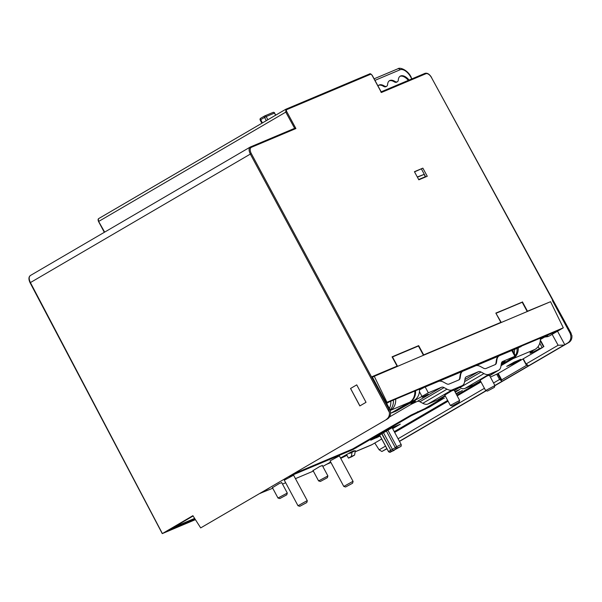 <?xml version="1.0" encoding="UTF-8"?>
<svg xmlns="http://www.w3.org/2000/svg" width="602" height="602" viewBox="0 0 602 602"><rect width="100%" height="100%" fill="white"/><g stroke="black" fill="none" stroke-linecap="round" stroke-linejoin="round"><path stroke-width="0.9" d="M340.521 457.987A13.206 11.175 -112.9 0 0 341.259 457.595L351.357 451.876L353.968 450.778L354.172 451.161M346.519 454.525L348.453 458.13L351.696 456.76L354.601 455.067L355.3 450.687L349.732 453.411L349.484 452.945M352.057 452.057L351.357 456.436L348.453 458.13M322.807 466.422L330.709 462.043M260.44 493.204L272.729 488.222M282.511 484.098L285.679 482.759M295.454 478.643L313.326 471.103M260.508 493.331L261.509 492.579M269.297 488.034L261.539 492.624M395.664 399.141A13.206 11.175 67.1 0 1 390.435 410.353L390.216 410.481M395.672 410.406L396.056 411.128L391.187 413.025L409.563 402.286A13.206 11.175 -112.9 0 0 414.816 391.375M396.056 411.128L428.323 392.813L425.208 386.996L438.384 381.442A13.206 6.998 -120.3 0 1 443.561 382.15L446.458 383.715A6.607 3.499 59.7 0 0 449.047 384.068L458.829 379.945A6.607 3.499 59.7 0 0 459.04 379.839A6.607 3.499 59.7 0 0 460.154 377.943L459.665 378.222A6.607 3.499 -120.3 0 1 458.792 379.96M512.558 350.304L511.783 350.492L514.898 356.301L502.693 361.448A6.607 3.499 59.7 0 0 502.474 361.554A6.607 3.499 59.7 0 0 501.368 363.45L500.909 366.43A13.206 6.998 -120.3 0 1 498.689 370.222A13.206 6.998 -120.3 0 1 498.26 370.441L489.133 374.293A13.206 6.998 -120.3 0 1 483.948 373.586L481.058 372.021A6.607 3.499 59.7 0 0 478.462 371.667L466.377 376.762A6.607 3.499 59.7 0 0 466.159 376.867A6.607 3.499 59.7 0 0 465.053 378.771L464.593 381.743A13.206 6.998 -120.3 0 1 462.374 385.543A13.206 6.998 -120.3 0 1 461.945 385.754L452.162 389.878A13.206 6.998 -120.3 0 1 446.985 389.17L444.088 387.605A6.607 3.499 59.7 0 0 441.499 387.252L428.323 392.813M389.449 416.998L411.279 404.243L417.314 401.383A6.607 3.499 -120.3 0 1 419.903 401.737L422.8 403.302A13.206 6.998 59.7 0 0 427.977 404.01L437.759 399.886A13.206 6.998 59.7 0 0 438.188 399.668L445.089 395.642M443.207 398.644L429.324 407.095L430.234 406.335L429.301 405.974L424.952 408.585L411.031 415.087L352.659 448.979L352.99 449.581L288.727 476.679M352.99 449.581L411.354 415.689L429.324 407.095M439.084 400.307L444.374 398.2L438.504 400.526L445.314 396.056M459.492 387.568L454.359 390.563M514.898 356.301L501.173 364.744M518.239 347.459A13.206 11.175 67.1 0 1 513.009 358.672L501.03 365.67M531.829 351.259L532.01 351.606L530.159 352.336L535.058 349.378A13.206 11.175 -112.9 0 0 540.31 338.467M532.01 351.606L531.822 351.922A7.924 0.467 151.8 0 0 530.053 353.231A7.924 0.467 151.8 0 0 539.354 348.746L542.884 347.331L498.004 373.556L490.389 377.085M480.637 381.254L456.79 395.1M355.112 451.839L370.967 445.156A13.206 11.175 -112.9 0 0 372.066 444.607L381.706 438.978M394.257 431.642L447.662 400.435M355.33 450.642L354.089 451.003M428.24 394.257L422.258 397.222L428.24 394.257M415.455 401.225L410.918 403.468L415.455 401.225M322.356 465.579L319.971 466.362L313.04 470.576M281.759 482.699L279.373 483.474L272.443 487.688M380.11 436.006L370.757 440.205L392.037 427.766L400.338 424.139L392.662 428.669M506.696 366.37L514.116 362.141L520.798 359.341L512.866 363.924L506.696 366.37M496.251 371.652L489.667 375.738M454.871 391.526L459.988 389.389L455.24 392.211M307.313 500.751L293.603 475.189L284.294 480.185L298.005 505.748L306.531 500.992L307.313 500.751L306.772 502.557L299.804 506.297L306.772 502.557M353.103 481.449L339.393 455.88L330.084 460.876L343.787 486.439L352.313 481.683L353.103 481.449L352.561 483.248L345.586 486.988L352.561 483.248M456.045 393.716L459.65 391.684L456.03 393.678M456.218 394.024L462.351 390.547L456.181 393.956M501.323 363.728L505.168 361.381L501.436 363.089M351.357 451.876L351.598 452.32M346.902 455.232A13.206 11.175 67.1 0 1 344.668 455.601M381.728 439.031L381.307 439.204M481.013 381.961L457.204 395.868M448.076 401.203L394.664 432.409M494.889 385.476L564.044 345.074L558.122 345.255L552.132 334.351M558.122 345.255L526.065 363.977L523.266 358.792M496.748 374.256L499.562 379.463L493.55 382.977M484.422 388.313L398.072 438.76M385.521 446.097L379.147 449.822L381.879 451.5L386.86 448.595M374.775 443.027L379.147 449.822M546.872 335.735A2.641 1.4 -120.3 0 0 548.467 336.285A7.924 6.705 67.1 0 1 547.812 336.608L549.107 336.067A7.924 6.705 -112.9 0 0 549.769 335.735L558.144 330.633L549.062 334.456L540.333 339.558M540.333 339.242L547.12 335.276L521.054 346.27M543.915 346.632L540.799 340.822L540.408 340.943L543.523 346.752M506.974 362.126A1.324 1.121 -112.9 0 0 507.2 362.035L511.843 359.319A13.206 11.175 -112.9 0 0 514.65 356.851M515.462 355.654A13.206 11.175 -112.9 0 0 517.065 347.948M521.189 346.526L512.588 350.289M439.046 381.232L498.87 356.015M386.634 403.415L389.524 401.73L427.142 385.867L419.496 389.915M386.431 403.031L387.575 402.55L386.507 403.174M549.769 335.735L563.306 327.819L386.206 402.618M498.622 356.045L498.652 356.106A13.206 6.998 59.7 0 0 496.439 359.928L496.928 359.65A13.206 6.998 -120.3 0 1 499.148 355.857A13.206 6.998 -120.3 0 1 499.577 355.639L511.783 350.492M496.439 359.928L495.988 362.908A6.607 3.499 -120.3 0 1 495.107 364.646M460.154 377.943L460.605 374.963A13.206 6.998 -120.3 0 1 462.825 371.171L462.344 371.449A13.206 6.998 59.7 0 0 460.124 375.242L459.665 378.222M462.825 371.171A13.206 6.998 -120.3 0 1 463.262 370.952L475.347 365.858A13.206 6.998 -120.3 0 1 480.531 366.565L483.421 368.131A6.607 3.499 59.7 0 0 486.01 368.484L495.145 364.631A6.607 3.499 59.7 0 0 495.363 364.526A6.607 3.499 59.7 0 0 496.469 362.63L495.988 362.908M496.928 359.65L496.469 362.63M459.183 387.402L459.762 387.718A13.206 6.998 59.7 0 0 464.947 388.425L489.133 374.293M474.075 384.573L480.426 380.863L474.511 384.354A13.206 6.998 59.7 0 1 474.075 384.573L464.947 388.425M489.388 375.219L487.003 376.002L480.072 380.216M479.944 379.96L485.618 390.547L494.927 385.551L494.385 387.357L487.417 391.089L494.385 387.357M454.104 390.096L451.726 390.871L444.795 395.085M452.132 405.966L459.108 402.226L452.132 405.966L450.334 405.424L459.65 400.45L453.976 389.848M440.476 398.336L438.181 399.924L438.504 400.526M429.301 405.974L438.602 400.541M293.294 474.007L352.659 448.979M428.993 406.485L429.316 407.095M419.925 388.907L420.241 389.502M421.069 389.05L420.798 388.546M415.583 391.052A13.206 11.175 67.1 0 1 410.331 401.963L404.529 405.357A1.324 1.121 67.1 0 1 404.092 405.485M408.194 403.814A1.324 1.121 -112.9 0 0 408.419 403.716L404.529 405.357M419.459 389.11A13.206 11.175 -112.9 0 1 414.221 400.322L408.419 403.716M390.796 401.195A13.206 11.175 67.1 0 1 389.359 408.434M390.028 409.894A13.206 11.175 -112.9 0 0 393.392 400.097M174.873 526.63A13.206 0.775 -28.2 0 0 176.574 526.02L194.634 518.405M329.286 462.712L330.739 462.103M344.893 455.594L341.785 457.287M345.059 455.91L345.992 455.451M340.724 458.37L346.955 455.33M325.893 464.624L330.95 462.494M424.944 73.376L381.164 91.828L424.944 73.376L425.9 73.73A5.809 3.078 -120.6 0 1 431.499 77.598L571.9 335.487C572.171 338.678 571.14 341.018 568.8 342.508L494.897 385.686M486.243 390.743L399.502 441.424M386.951 448.761L381.879 451.5M526.065 363.977L527.999 365.331L526.494 365.376L501.699 379.862L501.496 380.818L499.562 379.463M399.412 441.258L486.002 390.668M564.044 345.074L564.774 344.683L557.535 331.198M527.149 311.407L549.325 302.219M550.574 301.7L527.119 311.347M521.731 302.46L495.837 313.085L500.864 322.363L423.688 354.902L418.661 345.631L392.075 356.843L397.094 366.114L373.917 376.22M417.961 346.21L392.128 356.941M500.864 322.363L423.387 355.157M521.656 302.324L495.89 313.19M372.382 377.115L423.454 355.278L418.435 346.015L392.496 356.956L397.508 366.219M374.166 376.069L386.905 402.204M563.306 327.819L550.567 301.692L423.454 355.293M501.278 322.469L495.988 313.364M496.259 313.198L522.205 302.264L527.217 311.527M193.091 515.982L169.094 530.016M169.455 529.798L195.101 519.135M200.684 527.909L387.402 418.992L200.684 527.909L192.896 515.673L162.382 533.568L195.417 519.639M431.499 77.598L571.215 333.455M570.44 332.281L569.74 332.575A7.924 6.705 67.1 0 1 569.755 332.613A7.924 6.705 67.1 0 1 567.694 342.974L564.774 344.683M569.74 332.575L552.418 300.616M397.094 366.114L372.126 376.641L389.449 408.592A7.924 6.705 67.1 0 1 389.464 408.63A7.924 6.705 -112.9 0 1 387.402 418.992M522.431 301.873L527.45 311.151M422.86 168.139L414.432 171.698L418.826 179.81L427.262 176.258L422.86 168.139L414.537 171.886M418.661 345.631L417.893 346.082M372.299 376.95L373.834 376.054M386.288 419.466C388.606 417.954 389.652 415.613 389.411 412.43L250.334 154.082L251.305 153.585A5.809 3.078 -120.6 0 1 251.41 147.302L250.455 146.948C248.679 148.115 248.634 150.492 250.334 154.082L30.409 282.579L162.382 533.568M30.409 282.579L30.409 282.579C28.738 278.974 28.798 276.589 30.574 275.415M250.59 146.896L294.574 128.346L295.913 128.542L286.74 111.618A1.851 0.978 -120.6 0 1 286.77 109.609L370.433 74.332A1.851 0.978 -120.6 0 1 372.224 75.574L381.39 92.497L380.825 91.978L381.39 92.497L425.9 73.73M285.657 109.353L98.916 218.458A2.641 1.4 59.7 0 0 98.826 218.503A2.641 1.4 59.7 0 0 98.863 221.333L285.777 112.122L285.882 109.225A0.79 0.67 67.1 0 1 286.77 109.609M286.74 111.618L285.777 112.122L294.641 128.316L250.522 146.918M389.411 412.43L388.749 408.893L389.449 408.592M356.73 384.866L366.024 402.317L359.838 405.936L350.537 388.486L356.73 384.866L350.575 388.471L359.913 405.891M409.104 80.051A11.227 5.945 59.7 0 0 400.255 76.145A11.227 5.945 59.7 0 0 398.306 79.953A5.283 2.799 -120.3 0 1 397.388 81.744A5.283 2.799 -120.3 0 1 394.882 81.398A11.227 5.945 59.7 0 0 389.554 80.653A11.227 5.945 59.7 0 0 387.605 84.461A5.283 2.799 -120.3 0 1 386.68 86.252A5.283 2.799 -120.3 0 1 384.181 85.905A11.227 5.945 59.7 0 0 378.854 85.168A11.227 5.945 59.7 0 0 377.973 85.928M399.924 76.371A11.227 5.945 -120.3 0 1 408.344 80.375M378.523 85.394A11.227 5.945 -120.3 0 1 383.482 86.312A5.283 2.799 59.7 0 0 385.987 86.658L386.68 86.252M389.223 80.879A11.227 5.945 -120.3 0 1 394.182 81.804A5.283 2.799 59.7 0 0 396.688 82.15L397.388 81.744M425.682 176.92L421.423 168.981M417.419 177.206L424.101 174.384L425.351 176.71L418.683 179.539M417.306 176.996L424.101 174.384M425.351 176.71L418.676 179.524M523.018 358.942L526.494 365.376M498.223 373.428L501.699 379.862M497.681 373.744L501.496 380.818M422.183 387.959L422.393 388.35M514.477 349.183A13.206 11.175 67.1 0 1 514.206 353.306M511.264 358.852A13.206 11.175 67.1 0 1 509.254 360.41L511.843 359.319M503.806 363.209A1.324 1.121 67.1 0 0 504.611 363.126L509.254 360.41M459.665 393.43L463.247 391.917L457.031 395.544M447.903 400.879L444.186 402.467M432.575 409.247L436.164 407.742L420.685 416.78L417.103 418.292M405.492 425.072L409.082 423.567L394.491 432.078M480.84 381.638L469.334 387.771M447.534 400.511L447.775 400.955M420.452 416.336L420.685 416.78M394.333 431.596L394.566 432.04M472.683 385.822L472.924 386.266M354.601 455.067L351.357 456.436M349.875 453.329L349.642 452.885M320.384 481.449L327.353 477.717L320.384 481.449L318.586 480.908L327.894 475.934L322.22 465.331M279.787 498.569L286.755 494.836L279.787 498.569L277.989 498.027L287.297 493.053L281.623 482.45M379.787 435.397L374.361 438.098M392.338 428.067L395.89 425.99M386.394 431.07L395.228 447.549L396.733 446.654A7.262 0.421 -28.2 0 1 400.164 445.013A7.262 0.421 -28.2 0 1 401.256 444.69L392.203 427.819A7.262 0.421 151.8 0 0 391.917 427.841M394.43 449.942A1.324 0.7 -120.3 0 1 394.393 449.972A1.324 0.7 -120.3 0 1 394.348 449.995L400.481 446.624A1.324 1.114 -112.9 0 0 400.691 446.533L400.481 446.624A1.324 1.114 67.1 0 1 400.277 446.707M393.881 450.507A1.324 0.429 -117.1 0 0 393.911 450.499A1.324 0.429 -117.1 0 0 393.934 450.484L390.254 452.034A1.324 1.309 -144.3 0 1 388.471 451.485L379.636 435.013M379.591 435.043L388.448 451.553A7.262 0.421 -28.2 0 1 388.471 451.485L390.593 450.311A1.324 1.114 67.1 0 1 390.254 452.034L393.7 450.266A1.324 0.7 -120.3 0 1 392.429 449.378L383.512 432.755M397.328 448.249A1.324 0.7 -120.3 0 1 397.29 448.279L400.586 446.586A1.324 1.324 0 0 0 401.143 446.142A1.324 1.309 -144.3 0 1 400.691 446.533L397.019 448.084A1.324 1.114 67.1 0 1 396.906 448.136L397.117 448.046A1.324 1.114 67.1 0 1 397.011 448.091L397.23 447.993A1.324 1.114 67.1 0 1 397.117 448.046L397.215 448.001M510.3 364.263L516.358 361.192M455.548 391.24L454.916 391.609M299.804 506.297L298.005 505.748M345.586 486.988L343.787 486.439M340.484 457.919L341.259 457.595M409.563 402.286L390.435 410.353M417.314 401.383L441.499 387.252M502.693 361.448L502.279 361.689M535.058 349.378L513.009 358.672M355.127 451.748L372.066 444.607M539.791 343.125L542.063 347.369M538.158 346.511L539.354 348.746M460.605 374.963L460.124 375.242M459.762 387.718L483.948 373.586M481.058 372.021L464.616 381.623M489.554 375.528L498.26 370.441M478.462 371.667L464.925 379.576M466.377 376.762L465.956 377.002M461.945 385.754L454.201 390.277M445.074 395.612L437.759 399.886M452.162 389.878L427.977 404.01M446.985 389.17L422.8 403.302M444.088 387.605L419.903 401.737M439.054 399.246L439.377 399.848M424.952 408.585L425.275 409.194M417.495 411.73L417.818 412.34M411.031 415.087L411.354 415.689M355.895 447.301L356.218 447.903M419.428 391.639L421.859 396.161M397.245 409.488L397.674 410.293M414.221 400.322L410.331 401.963M425.012 73.346C427.337 72.744 429.535 74.151 431.619 77.568L431.521 77.643M567.694 342.974L568.8 342.508M251.305 153.585L388.749 408.893M251.41 147.302L295.913 128.542M370.433 74.332L369.545 73.948C370.155 73.391 371.088 73.926 372.337 75.536L381.307 92.091M369.477 73.978L285.958 109.195M285.822 109.255A0.79 0.67 67.1 0 1 285.882 109.225L369.545 73.948M98.668 221.506L104.65 232.124M275.784 115.11L274.474 113.086L275.611 115.215M264.805 115.893L272.879 112.484A1.324 1.121 67.1 0 1 274.474 113.086L266.167 116.585L267.86 119.738M274.67 113.025A1.324 1.324 0 0 0 272.992 112.431L264.692 115.93A1.324 1.324 0 0 0 264.534 116.005A1.324 0.7 59.7 0 1 264.579 115.983A1.324 1.121 67.1 0 1 266.167 116.585L264.556 117.42L266.287 120.656M264.496 116.035L260.711 118.248A1.324 0.7 59.7 0 0 260.666 118.27L264.534 116.005A1.324 0.7 59.7 0 0 264.556 117.42L260.689 119.685L262.419 122.921M260.169 120.031A1.324 1.324 0 0 1 260.666 118.27A1.324 0.7 59.7 0 0 260.689 119.685L260.169 120.031L261.885 123.229M397.704 68.876A1.979 1.678 67.1 0 1 400.089 69.772L374.956 80.375M400.089 69.772A11.227 5.945 -120.3 0 1 410.903 77.327L411.76 78.93M383.482 86.312L384.181 85.905M394.182 81.804L394.882 81.398M412.039 78.817L410.903 77.327M504.611 363.126L507.2 362.035M376.92 437.759L376.596 437.157M378.214 436.315L378.538 436.924M390.465 451.944A1.324 1.114 -112.9 0 0 390.811 450.221L381.736 433.786M395.318 447.692L390.811 450.221L381.939 433.673M397.019 448.084A1.324 0.429 -117.1 0 0 396.733 446.654L387.906 430.182M397.23 447.993L393.7 450.266M394.348 449.995L393.934 450.484A1.324 1.114 67.1 0 0 394.355 449.995M394.114 450.138A1.324 1.114 67.1 0 1 393.716 450.574M393.663 450.416L397.29 448.279A1.324 0.7 -120.3 0 1 397.245 448.302M396.598 448.573A1.324 0.7 -120.3 0 1 395.348 447.73M514.153 362.479L514.484 363.089M512.543 363.315L512.866 363.924M532.409 351.485L532.176 351.056M498.659 356.136L499.148 355.857M512.573 350.259L515.688 356.068M498.689 370.222L489.569 375.558M489.253 374.971L494.927 385.551M487.417 391.089L485.633 390.555M462.374 385.543L454.217 390.307M444.66 394.837L450.334 405.424M459.108 402.226L459.65 400.45M408.314 403.769L404.416 405.409M544.569 337.082L547.812 336.608M162.262 533.605L30.1 282.789C28.475 279.351 28.565 276.928 30.363 275.528L250.236 147.061M104.327 232.312L98.555 221.544C97.87 219.933 97.968 218.917 98.826 218.503L285.732 109.301M411.196 77.237C407.855 70.05 399.826 66.905 397.869 68.794L374.113 78.817M504.499 363.179L507.095 362.088M312.912 470.32L318.586 480.908M327.353 477.717L327.894 475.934M272.315 487.439L277.989 498.027M286.755 494.836L287.297 493.053M388.448 451.553C391.277 452.779 388.35 452.704 393.911 450.499A1.324 1.324 0 0 0 394.483 449.92M395.228 447.549A1.324 1.324 0 0 0 396.906 448.136M401.143 446.142L401.256 444.69"/></g></svg>
